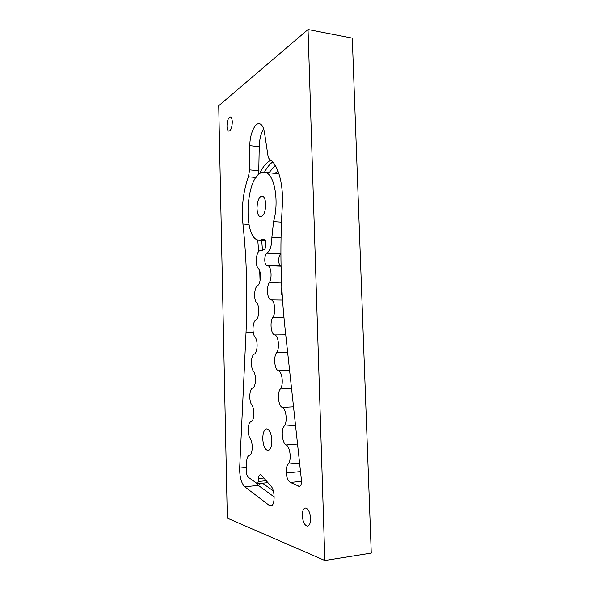 <?xml version="1.0" encoding="UTF-8"?>
<svg xmlns="http://www.w3.org/2000/svg" width="590" height="590" viewBox="0 0 590 590"><rect width="100%" height="100%" fill="white"/><g stroke="black" fill="none" stroke-linecap="round" stroke-linejoin="round"><path stroke-width="0.89" d="M262.771 438.901C263.288 446.011 265.05 449.875 268.074 450.502C270.53 449.809 271.791 446.46 271.857 440.465C271.312 433.34 269.556 429.476 266.584 428.886C264.099 429.586 262.83 432.92 262.771 438.901M324.847 560.5L371.272 553.096L352.289 38.136L308.046 29.5L218.728 105.735L227.312 518.131L324.847 560.5L308.046 29.5M280.921 253.855C278.325 255.168 277.927 264.136 280.39 265.736L266.378 265.212L267.484 265.684C271.135 265.544 272.462 278.015 269.254 282.706C266.112 287.337 267.336 299.55 271.017 299.912L271.053 299.919C274.785 300.126 276.135 312.884 272.868 317.324C269.659 321.72 270.913 334.198 274.667 334.921L274.704 334.936C278.517 335.496 279.903 348.557 276.562 352.746C273.281 356.884 274.564 369.65 278.399 370.741L278.443 370.756C282.337 371.7 283.753 385.071 280.339 388.987C276.99 392.859 278.303 405.913 282.227 407.402L282.263 407.425C286.246 408.759 287.699 422.447 284.21 426.076C280.788 429.675 282.131 443.031 286.135 444.934L286.18 444.956C290.251 446.711 291.74 460.731 288.171 464.057C286.674 465.886 285.988 468.866 286.135 472.996C286.769 477.944 288.2 481.086 290.428 482.443L299.418 486.433C300.989 485.895 301.66 483.793 301.431 480.12L284.97 327.561C280.7 287.588 279.808 247.232 282.286 206.493C283.738 184.67 278.178 164.455 269.991 159.684C268.952 158.968 268.244 157.441 267.867 155.089L264.526 132.735C263.597 127.204 261.864 124.188 259.327 123.686C254.703 122.809 249.754 134.542 249.806 145.656L249.607 169.868L248.412 176.786C243.183 191.492 241.354 207.252 242.94 224.06L248.899 224.436M266.378 265.212C263.959 263.582 264.394 254.401 266.953 253.184C270.235 250.573 271.872 245.285 271.879 237.313L273.554 221.633C279.608 200.563 274.04 172.155 264.394 172.324L262.933 172.369C245.352 174.021 242.21 240.609 259.585 240.285L264.018 239.09C266.525 238.943 266.577 248.383 264.077 249.496L260.242 250.713C256.23 250.58 254.674 265.249 258.339 268.45C261.54 271.223 260.928 283.879 257.513 285.7C254.135 287.559 253.553 299.808 256.687 302.891C259.866 305.967 259.253 318.541 255.868 320.031C252.52 321.565 251.937 333.733 255.05 337.119C258.199 340.496 257.601 352.99 254.238 354.155C250.912 355.364 250.337 367.459 253.427 371.14C256.554 374.812 255.949 387.232 252.616 388.073C249.312 388.957 248.744 400.986 251.805 404.947C254.91 408.922 254.312 421.26 251.001 421.776C247.726 422.344 247.158 434.299 250.197 438.554C253.28 442.817 252.682 455.082 249.4 455.281C247.8 455.819 246.871 458.047 246.598 461.977L246.229 469.721C246.2 473.364 246.908 475.894 248.346 477.303L257.432 483.726L258.42 481.492L258.568 478.542C258.737 476.219 259.312 474.935 260.293 474.699L261.385 475.26L271.009 486.138C275.213 490.349 275.11 505.977 270.869 505.932L269.261 505.409L244.806 486.787C241.295 483.195 239.584 476.949 239.665 468.032L246.03 332.539C247.719 295 246.694 258.84 242.94 224.06M257.004 208.462C257.277 213.528 258.479 216.323 260.632 216.84C263.76 216.043 265.448 211.876 265.707 204.346C265.419 199.287 264.217 196.507 262.1 195.998C258.944 196.824 257.247 200.983 257.004 208.462M226.958 126.12C227.091 129.166 227.733 130.855 228.891 131.172C230.941 130.552 232.077 127.499 232.298 122.019C232.158 118.974 231.516 117.292 230.373 116.975C228.308 117.617 227.172 120.662 226.958 126.12M302.323 515.623C302.899 522.076 304.661 525.572 307.611 526.103C309.588 525.528 310.583 522.991 310.591 518.492C309.993 512.009 308.238 508.521 305.325 508.02C303.334 508.595 302.331 511.124 302.323 515.623M286.135 472.996L300.509 471.587M263.605 128.745C260.869 133.51 259.416 139.506 259.246 146.726L258.7 174.515M259.43 173.932C262.712 166.941 266.503 162.375 270.788 160.237M239.665 468.032L246.34 467.42M256.355 483.122L258.309 485.371L274.188 496.942M244.806 486.787L258.309 485.371L260.854 483.372M258.568 478.542L263.826 478.018M283.952 317.368L272.868 317.324M282.558 300.089L271.053 299.919M246.03 332.539L253.257 332.495M257.742 239.887L258.671 251.613M259.733 271.017L260.057 280.693M280.921 253.818L266.953 253.184M281.607 283.03L269.254 282.706M281.806 287.374C281.231 290.759 281.408 293.879 282.337 296.726M287.669 352.532L276.562 352.746M285.759 334.847L274.704 334.936M295.516 425.316L284.21 426.076M293.518 406.805L282.263 407.425M299.58 463.002L288.171 464.057M290.428 482.443L301.505 481.285M264.6 239.319L263.413 239.252M291.548 388.5L280.339 388.987M281.496 222.157L273.554 221.633M281.039 237.829L271.879 237.313M289.594 370.409L278.443 370.756M259.047 170.798L249.607 169.868M259.246 146.726L249.806 145.656M298.717 486.308L300.074 486.16M256.045 177.502L248.412 176.786M281.061 266.193L267.484 265.684M269.261 505.409L272.337 505.047M258.42 481.492L266.193 480.702M264.394 172.324L278.959 173.777M272.691 161.97C269.659 164.175 266.909 167.626 264.431 172.332M281.054 265.684L280.39 265.736L281.061 266.112M297.537 444.049L286.18 444.956M278.096 171.321L274.793 173.335M262.476 250.234L261.687 240.395M268.922 172.767L275.242 165.392M273.31 490.91L262.513 483.203M259.585 240.285L265.463 240.602M257.432 483.726L267.912 482.642"/></g></svg>
